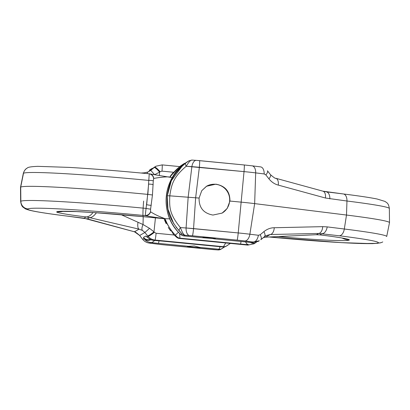 <?xml version="1.0" encoding="UTF-8"?>
<svg xmlns="http://www.w3.org/2000/svg" width="410" height="410" viewBox="0 0 410 410"><rect width="100%" height="100%" fill="white"/><g stroke="black" fill="none" stroke-linecap="round" stroke-linejoin="round"><path stroke-width="0.61" d="M153.186 168.146L155.118 166.711L153.612 167.746A6.468 5.263 -128.5 0 1 153.699 167.68L153.699 167.68A6.468 5.263 -128.5 0 1 153.776 167.618M152.812 168.377A6.468 6.452 -119.8 0 0 152.284 168.771L156.01 166.204L162.119 164.897A7.764 0.461 95.5 0 1 162.14 164.892A7.764 0.461 95.5 0 1 161.986 171.134L173.481 172.246M152.284 168.771L149.793 170.196L150.537 169.504L153.53 167.813M149.184 170.299A7.764 3.095 -129.8 0 1 149.214 170.273L149.245 170.247A7.764 3.095 -129.8 0 0 149.214 170.273L150.537 169.504A6.468 5.745 49.1 0 1 152.587 168.489M222.917 246.979L162.401 241.106A11.644 0.487 -174.6 0 0 154.309 240.455C151.526 240.214 149.112 239.025 147.077 236.872L148.036 236.324C149.87 238.492 152.197 239.737 155.016 240.05L223.45 246.692A5.176 5.161 60.2 0 0 226.694 245.928L230.343 243.407L229.995 243.673L229.656 243.34M199.46 247.353A6.473 0.272 5.4 0 1 200.249 247.558A6.473 0.272 5.4 0 1 193.402 247.184A6.473 0.272 5.4 0 1 187.365 246.338A6.473 0.272 5.4 0 1 188.59 246.297L194.289 245.974L199.46 247.353L218.986 249.244A5.176 5.161 60.2 0 0 222.23 248.48L224.229 247.158A5.176 0.374 55 0 0 224.234 247.158L224.644 246.866M162.401 241.106A6.468 0.384 95.5 0 1 162.386 241.111L222.932 246.984A5.176 5.161 60.2 0 0 226.002 246.328L222.932 246.984L223.45 246.692L225.71 242.961M149.291 171.359L147.974 172.005A7.764 2.68 67.7 0 1 148 171.995L150.762 170.345L154.606 174.696L159.628 172.097L159.341 175.516M144.392 172.841A7.764 2.644 86.2 0 0 144.299 172.841L147.974 172.005A7.764 2.68 67.7 0 0 147.113 173.594M141.112 173.025L144.299 172.841A7.764 2.644 86.2 0 0 143.526 173.251M121.119 214.666L143.039 224.531L149.537 228.329L153.981 231.845L155.436 217.869M176.11 227.201L182.03 233.869L180.871 234.535L179.139 232.957A46.335 46.212 -119.8 0 1 185.771 162.842L188.933 160.853L185.689 163.108C170.785 175.823 169.386 183.685 167.28 195.775L167.946 209.192L173.809 223.865M183.813 163.785L181.973 165.015A46.335 46.212 60.2 0 0 170.022 177.274A46.335 46.212 60.2 0 1 181.973 165.015L183.813 163.785A5.176 5.161 60.2 0 1 183.998 163.672L183.998 163.672A5.176 5.161 60.2 0 0 183.813 163.785M180.005 166.327L183.49 163.964A5.176 5.161 60.2 0 0 183.306 164.072A5.176 5.161 60.2 0 1 183.49 163.964L183.998 163.672A5.176 5.161 60.2 0 1 185.356 163.134A5.176 5.161 60.2 0 0 183.998 163.672L180.005 166.327L169.566 177.166M164.02 218.684L173.563 234.453A5.176 0.466 -42.6 0 0 173.579 234.489L164.005 218.684L173.579 234.489A5.176 0.466 -42.6 0 1 173.563 234.453L176.408 237.088A5.176 5.161 -119.8 0 0 179.442 238.461L179.442 238.461A5.176 5.161 -119.8 0 1 176.408 237.088L176.915 236.801A5.176 5.161 -119.8 0 0 179.949 238.174L240.496 244.047A11.644 0.487 -174.6 0 0 248.588 244.703L247.881 245.103A7.764 0.461 95.5 0 1 247.86 245.108L179.442 238.461L179.949 238.174L240.496 244.047A11.644 0.487 -174.6 0 0 248.588 244.703L247.881 245.103A7.764 0.461 95.5 0 1 247.86 245.108L253.99 243.796L247.881 245.103L253.99 243.796L247.881 245.103L179.442 238.461L179.949 238.174L179.657 233.495L179.949 238.174A5.176 5.161 -119.8 0 1 176.915 236.801L175.347 235.13L178.452 232.25L175.347 235.13A46.335 46.212 60.2 0 1 165.066 218.643A46.335 46.212 60.2 0 0 175.347 235.13L176.915 236.801L176.408 237.088L173.394 234.269M170.375 176.034L172.789 173.025M170.621 230.907L168.264 227.463M166.168 223.706L164.492 219.939M212.441 238.482L203.432 237.805A6.473 0.272 5.4 0 1 202.642 237.595A6.473 0.272 5.4 0 1 209.495 237.974A6.473 0.272 5.4 0 1 215.532 238.815A6.473 0.272 5.4 0 1 214.307 238.861L211.217 238.148M182.388 165.83L171.334 180.723L167.28 195.775L169.76 195.831C169.566 206.184 168.618 213.256 180.4 227.586C182.194 232.424 183.752 234.981 185.069 235.243L183.905 235.909L203.432 237.805L183.905 235.909A5.176 5.161 -119.8 0 1 180.871 234.535L179.129 232.962C159.408 213.815 162.806 177.863 185.766 162.842L187.954 161.412A5.176 5.161 60.2 0 0 187.954 161.412L189.112 160.746L192.172 160.09C190.86 159.787 188.866 161.842 186.196 166.26L244.027 171.611A22.637 0.948 5.4 0 1 255.681 172.887L264.173 173.942L265.854 174.911A7.764 2.66 141.9 0 0 267.428 170.775L270.477 174.67A7.764 2.66 141.9 0 1 268.904 178.806C271.579 182.081 274.705 184.182 278.277 185.105L325.412 198.01L346.962 201.018A101.46 4.249 5.4 0 1 389.351 208.49L389.5 222.625A102.936 4.31 5.4 0 1 389.495 222.666A102.936 4.31 5.4 0 0 389.5 222.625A102.936 4.31 5.4 0 0 346.496 215.045L254.651 203.611A25.876 1.081 -174.6 0 0 241.331 202.156L229.943 201.054L227.191 208.464L222.143 213.082L212.954 215.055C203.519 213.333 198.901 207.67 199.091 198.056L201.74 190.701L206.722 186.125L215.875 184.172C225.315 185.884 230.01 191.511 229.943 201.054L227.191 208.464L222.143 213.082L212.954 215.055C203.519 213.333 198.901 207.67 199.091 198.056L169.76 195.831C169.571 206.189 168.607 213.241 180.4 227.586C182.194 232.424 183.752 234.981 185.069 235.243L183.885 235.914L203.432 237.805A6.473 0.272 5.4 0 1 202.642 237.595A6.473 0.272 5.4 0 1 209.495 237.974A6.473 0.272 5.4 0 1 215.532 238.815A6.473 0.272 5.4 0 1 214.307 238.861L212.344 238.456M192.172 160.09C190.86 159.787 188.866 161.842 186.196 166.26C172.748 177.761 171.544 184.777 169.76 195.831L167.28 195.775C167.198 207.152 166.25 215.04 179.278 230.933A5.176 1.958 136.4 0 1 180.4 227.586A5.176 1.958 136.4 0 0 179.278 230.933L182.03 233.869L180.871 234.535A5.176 5.161 -119.8 0 0 183.905 235.909L183.89 235.914C179.17 234.387 181.374 234.489 180.277 234.079L179.129 232.962C159.408 213.815 162.806 177.863 185.766 162.842L189.112 160.746L192.044 160.069L196.334 160.366A7.764 4.064 93.9 0 1 196.534 160.387A7.764 4.064 93.9 0 0 196.334 160.366L244.211 164.969A7.764 0.461 95.5 0 1 244.211 164.969A7.764 0.461 95.5 0 1 244.211 164.969L252.104 165.83A7.764 4.474 97.1 0 0 251.873 165.814A7.764 4.474 97.1 0 1 252.104 165.83L260.596 166.89A7.764 4.474 97.1 0 1 264.173 173.942L265.854 174.911A7.764 2.66 141.9 0 0 267.428 170.775L270.477 174.67C273.926 177.627 275.699 178.827 275.792 178.268A7.764 4.325 105.3 0 1 278.277 185.105L325.412 198.01L346.962 201.018A101.46 4.249 5.4 0 1 389.351 208.49L389.5 222.625A102.936 4.31 5.4 0 0 346.496 215.045L254.651 203.611A25.876 1.081 -174.6 0 0 241.331 202.156L229.943 201.054C230.01 191.511 225.315 185.884 215.875 184.172L206.481 186.263A15.524 15.483 -119.8 0 1 229.333 196.492A15.524 15.483 -119.8 0 1 221.866 213.236A15.524 15.483 -119.8 0 0 215.65 184.3A15.524 15.483 -119.8 0 0 206.481 186.263A15.524 15.483 -119.8 0 0 206.461 186.278A15.524 15.483 -119.8 0 1 206.481 186.263L201.74 190.701L199.091 198.056L169.76 195.831C171.549 184.777 172.743 177.766 186.196 166.26A5.176 1.691 -126.9 0 1 185.689 163.108L188.933 160.853A5.176 5.161 60.2 0 1 189.118 160.746A5.176 5.161 60.2 0 0 188.933 160.853L185.771 162.842A5.176 0.374 55 0 0 185.766 162.842A5.176 0.374 55 0 1 185.771 162.842A46.335 46.212 -119.8 0 0 179.139 232.957L180.277 234.079C181.374 234.489 179.17 234.387 183.89 235.914L203.591 237.826L206.127 237.687M258.085 241.454L252.15 242.664A11.644 0.487 -174.6 0 0 244.452 241.782L214.307 238.861L244.452 241.782A6.468 0.384 95.5 0 1 244.437 241.787L251.868 242.633A6.468 4.684 97.9 0 0 252.15 242.664A11.644 0.487 -174.6 0 0 244.452 241.782A6.468 0.384 95.5 0 1 244.437 241.787L251.868 242.633A6.468 4.684 97.9 0 0 252.15 242.664L258.085 241.454L259.32 240.747L253.262 242.028L259.32 240.747L258.085 241.454M256.301 242.32A6.468 5.263 -128.5 0 1 250.356 242.438A6.468 5.263 -128.5 0 0 256.301 242.32L256.301 242.32M264.491 236.637A7.764 3.095 -129.8 0 0 264.496 236.637A7.764 3.095 -129.8 0 0 263.907 231.635C267.141 229.062 270.585 227.76 274.249 227.734L322.701 226.653L327.206 226.884L344.318 229.011A101.46 4.249 5.4 0 1 386.702 236.524L389.495 222.666L386.702 236.524A101.46 4.249 5.4 0 0 344.318 229.011L346.496 215.045L346.962 201.018A7.764 4.474 97.1 0 0 343.385 193.966A7.764 4.474 97.1 0 1 346.962 201.018L346.496 215.045L344.318 229.011A7.764 4.474 -82.9 0 1 339.203 235.77A93.736 3.926 5.4 0 1 378.179 242.91A111.002 4.648 5.4 0 1 268.934 236.975A111.002 4.648 5.4 0 0 378.179 242.91A7.764 7.744 60.2 0 0 382.761 241.926A7.764 7.744 60.2 0 1 378.179 242.91A93.736 3.926 5.4 0 0 339.203 235.77A7.764 4.474 -82.9 0 0 344.318 229.011L327.206 226.884A7.764 4.474 -82.9 0 1 322.091 233.638A7.764 4.474 -82.9 0 0 327.206 226.884L322.701 226.653A7.764 4.402 -91.3 0 1 318.667 233.439L339.203 235.77L318.667 233.439A7.764 4.402 -91.3 0 0 322.701 226.653L274.249 227.734A7.764 4.402 -91.3 0 1 270.216 234.52A7.764 4.402 -91.3 0 0 274.249 227.734C270.585 227.76 267.141 229.062 263.907 231.635A7.764 3.095 -129.8 0 1 264.496 236.637A7.764 3.095 -129.8 0 0 264.496 236.637L260.786 239.727A7.764 3.095 -129.8 0 0 260.786 239.727A7.764 3.095 -129.8 0 0 260.201 234.73L263.907 231.635L260.201 234.73L258.377 235.268L260.201 234.73A7.764 3.095 -129.8 0 1 260.786 239.727A7.764 3.095 -129.8 0 0 260.786 239.727L265.829 235.709L270.216 234.52L318.667 233.439L316.464 234.704A18.506 7.165 81.8 0 1 316.202 234.725L319.436 234.863A19.034 9.435 92.5 0 0 319.892 234.899L316.464 234.704L265.608 237.159A7.764 2.644 86.2 0 0 265.7 237.159L316.202 234.725L319.436 234.863A19.034 9.435 92.5 0 0 319.892 234.899L316.464 234.704A18.506 7.165 81.8 0 1 316.202 234.725L265.7 237.159A7.764 2.644 86.2 0 1 265.608 237.159L263.435 237.518L265.7 237.159L263.43 237.523L265.608 237.159L270.216 234.52L318.667 233.439L316.464 234.704L265.608 237.159L270.216 234.52L265.829 235.709L264.496 236.637M186.084 227.975L238.23 232.936A22.637 0.948 5.4 0 1 249.885 234.212L258.377 235.268A7.764 4.474 -82.9 0 1 253.262 242.028L252.15 242.664L253.262 242.028A7.764 4.474 -82.9 0 0 258.377 235.268L249.885 234.212L254.651 203.611L255.681 172.887L264.173 173.942A7.764 4.474 97.1 0 0 260.596 166.89L252.104 165.83A7.764 4.474 97.1 0 1 255.681 172.887L254.651 203.611L249.885 234.212A7.764 4.474 -82.9 0 1 244.77 240.967L253.262 242.028L244.77 240.967A7.764 4.474 -82.9 0 0 249.885 234.212A22.637 0.948 5.4 0 0 238.23 232.936L244.027 171.611A22.637 0.948 5.4 0 1 255.681 172.887A7.764 4.474 97.1 0 0 252.104 165.83L244.211 164.969A7.764 0.461 95.5 0 1 244.027 171.611L238.23 232.936A7.764 0.461 -84.5 0 1 237.088 240.127A14.914 0.625 5.4 0 1 244.77 240.967A14.914 0.625 5.4 0 0 237.088 240.127A7.764 0.461 -84.5 0 0 238.23 232.936L193.561 228.601L195.647 197.722L199.357 167.275L244.027 171.611A7.764 0.461 95.5 0 0 244.211 164.969L199.547 160.633A7.764 0.461 95.5 0 1 199.357 167.275L195.647 197.722L193.561 228.601L186.084 227.975L188.169 197.097L191.88 166.65L199.357 167.275A7.764 0.461 95.5 0 0 199.547 160.633L196.334 160.366A7.764 4.064 93.9 0 0 191.88 166.65L188.169 197.097L186.084 227.975A7.764 4.064 -86.1 0 0 189.43 235.545L237.088 240.127L192.423 235.796A7.764 0.461 -84.5 0 0 193.561 228.601A7.764 0.461 -84.5 0 1 192.423 235.796L189.43 235.545A7.764 4.064 -86.1 0 1 186.084 227.975L180.4 227.586L186.084 227.975M322.921 191.173L322.921 191.173A7.764 4.325 105.3 0 1 325.412 198.01A7.764 4.325 105.3 0 0 322.921 191.173L326.273 191.834A7.764 4.474 97.1 0 1 329.85 198.886A7.764 4.474 97.1 0 0 326.273 191.834L343.385 193.966C358.714 195.872 369.938 197.553 377.067 198.999L385 201.412C386.558 202.781 388.475 202.653 389.351 208.49C388.475 202.653 386.558 202.781 385 201.412L377.067 198.999C369.938 197.553 358.714 195.872 343.385 193.966A7.764 4.474 97.1 0 0 343.16 193.945A7.764 4.474 97.1 0 1 343.385 193.966L322.921 191.173L275.792 178.268A7.764 4.325 105.3 0 1 278.277 185.105C274.705 184.182 271.579 182.081 268.904 178.806A7.764 2.66 141.9 0 0 270.477 174.67C273.926 177.627 275.699 178.827 275.792 178.268L322.921 191.173M349.084 240.086C351.693 239.363 336.236 236.806 319.892 234.899L322.091 233.638L319.892 234.899C336.236 236.806 351.693 239.363 349.084 240.086A19.408 19.357 -119.8 0 1 342.335 238.148A19.408 19.357 -119.8 0 0 349.084 240.086A81.723 3.423 -174.6 0 1 277.262 236.503A81.723 3.423 -174.6 0 0 349.084 240.086M164.738 218.668L164.477 218.684A5.176 4.941 87.7 0 0 164.687 218.668L169.781 218.843M164.687 218.668C166.178 218.766 158.788 217.049 150.578 211.801L150.598 209.11L152.458 194.975L153.268 180.887L153.735 178.447C162.55 176.751 170.165 176.684 168.623 177.017M143.305 216.675A81.723 3.423 -174.6 0 0 56.959 211.739C54.351 212.457 69.808 215.014 86.151 216.926L89.539 217.623L87.33 218.884L66.84 216.055A93.736 3.926 5.4 0 1 27.87 208.915A111.002 4.648 5.4 0 1 145.15 215.619L145.289 215.629C155.99 217.736 165.517 218.591 163.78 218.658L143.305 216.675A19.408 1.148 95.5 0 1 143.259 216.685L163.78 218.658A5.176 4.941 87.7 0 0 164.471 218.684M145.15 215.619A7.764 0.461 -84.5 0 0 145.242 215.46L145.289 215.629A5.176 4.981 -76 0 0 150.578 211.801M152.458 194.975L147.861 194.391L149.24 173.809A5.176 4.981 104 0 1 150.004 173.932L150.004 173.932A5.176 4.981 104 0 1 153.735 178.447M27.239 168.074A7.764 7.744 60.2 0 0 23.498 173.261A101.46 4.249 5.4 0 0 23.298 173.476C24.108 170.755 25.42 168.956 27.239 168.074C27.829 167.172 31.355 166.593 37.807 166.347L69.259 167.398C92.358 168.751 118.977 170.883 149.122 173.789A7.764 0.461 95.5 0 1 149.122 173.789A7.764 0.461 95.5 0 1 149.173 173.855L149.24 173.809M150.501 211.693A5.176 4.935 -43.2 0 1 145.242 215.46L147.708 194.376A120.202 5.033 5.4 0 0 20.705 187.114L20.854 201.254A101.46 4.249 5.4 0 0 20.649 201.51L20.5 187.375A102.936 4.31 5.4 0 1 20.505 187.334A102.936 4.31 5.4 0 1 20.705 187.114L23.498 173.261A118.726 4.971 5.4 0 1 148.594 180.395A5.176 0.723 -0.8 0 1 153.268 180.887M27.87 208.915A7.764 7.744 -119.8 0 1 20.854 201.254A118.726 4.971 5.4 0 1 145.95 208.393A5.176 0.292 11.5 0 0 150.598 209.11M92.993 212.523A19.034 9.333 -79 0 1 86.151 216.926L83.958 218.181A7.764 4.474 97.1 0 1 83.727 218.166L134.208 231.732C134.26 231.153 136.033 232.352 139.523 235.33L142.572 239.225C144.325 241.418 146.601 242.715 149.404 243.109L149.404 243.109A7.764 4.474 97.1 0 1 149.163 243.068M96.437 212.754A18.506 6.806 -69.1 0 1 89.539 217.623L139.072 229.149L142.475 230.44L144.889 232.485L139.666 235.478L134.459 231.788L87.33 218.884A7.764 4.325 105.3 0 1 87.079 218.827M218.084 249.931L218.986 249.244L220.144 246.717M147.385 237.241L147.564 237.421A6.468 5.463 133.9 0 1 147.077 236.872L145.929 235.996L143.438 237.421L144.007 238.63A6.468 5.545 -32.7 0 0 151.059 239.691M213.466 249.613A7.764 4.064 93.9 0 0 213.666 249.634L217.956 249.931L220.882 249.254A5.176 5.161 60.2 0 1 217.828 249.91L165.804 245.026A14.914 0.625 5.4 0 1 158.127 244.186L149.635 243.13C146.831 242.792 144.525 241.536 142.711 239.368L144.007 238.63C145.827 240.906 148.077 242.192 150.747 242.494A11.644 0.487 -174.6 0 0 158.445 243.371L188.59 246.297M142.572 239.225A7.764 2.66 141.9 0 0 142.711 239.368L139.666 235.478A7.764 2.66 141.9 0 1 139.523 235.33M138.021 222.251A7.764 2.732 -77.1 0 0 139.072 229.149L134.459 231.788A7.764 4.325 105.3 0 1 134.208 231.732M142.475 230.44A7.764 2.952 -58.5 0 1 143.039 224.531L143.203 216.68M147.641 235.842A7.764 0.958 -39 0 0 153.981 231.845L154.375 232.326A7.764 0.958 -39 0 1 148.036 236.324L144.889 232.485L149.537 228.329M179.421 238.466L247.86 245.108L179.421 238.466M192.044 160.069L196.334 160.366A7.764 4.064 93.9 0 0 191.88 166.65L186.196 166.26A5.176 1.691 -126.9 0 1 185.689 163.108M147.636 172.138L150.762 170.345L154.57 167.203A7.764 1.414 50.4 0 1 160.105 171.708L161.986 171.134M147.564 237.421C152.469 241.111 152.228 239.86 154.534 240.475L154.534 240.475A6.468 4.12 93.4 0 1 154.309 240.455L155.016 240.05A7.764 0.461 -84.5 0 0 156.113 233.259L174.06 235.002M158.127 244.186A7.764 4.474 97.1 0 1 157.896 244.165L149.404 243.109A7.764 4.474 97.1 0 0 149.635 243.13L150.747 242.494A6.468 4.684 -82.1 0 0 154.488 240.475M226.002 246.328L229.995 243.673M154.093 167.593A7.764 1.414 50.4 0 1 159.628 172.097L160.105 171.708M182.455 165.399A5.176 0.374 -125 0 0 181.973 165.015A5.176 0.374 -125 0 1 182.455 165.399M185.069 235.243L189.43 235.545L185.069 235.243A5.176 5.161 -119.8 0 1 182.03 233.869A5.176 5.161 -119.8 0 0 185.069 235.243M240.496 244.047A6.468 0.384 -84.5 0 0 241.039 241.459A6.468 0.384 -84.5 0 1 240.496 244.047M265.854 174.911L268.904 178.806L265.854 174.911M248.588 244.703A6.468 4.12 -86.6 0 1 245.657 241.91A6.468 4.12 -86.6 0 0 248.588 244.703M62.407 211.391L76.542 211.601L94.141 212.595L143.259 216.685A19.408 1.148 95.5 0 1 143.638 201.079M149.173 173.855A5.176 5.002 67.6 0 1 153.637 178.504M151.259 205.333A5.176 0.302 10 0 1 146.662 204.744L148.615 184.085A5.176 0.733 0.8 0 1 153.212 184.674M66.84 216.055A7.764 4.474 97.1 0 1 66.615 216.034L83.727 218.166M56.959 211.739A19.408 19.357 60.2 0 0 63.094 211.35M157.896 244.165L165.789 245.031A7.764 0.461 95.5 0 1 165.789 245.031A7.764 0.461 95.5 0 1 165.768 245.021M220.882 249.254L224.234 247.158A5.176 0.374 55 0 0 224.208 246.953M158.445 243.371A6.468 0.384 -84.5 0 0 158.988 240.803M145.929 235.996A6.468 6.452 60.2 0 0 147.538 237.4M154.375 232.326L156.113 233.259M143.438 237.421A6.468 6.452 60.2 0 0 150.485 239.44M149.793 170.196A6.468 6.452 -119.8 0 1 150.696 169.576A6.468 6.452 -119.8 0 1 150.696 169.571M155.118 166.711L156.01 166.204L162.14 164.892L179.657 166.588M150.68 169.253L151.915 168.546M253.99 243.796L254.876 243.289L253.99 243.796M214.117 238.845L244.437 241.787L214.117 238.845M377.948 243.33L361.692 243.55L341.392 242.643L268.888 236.975L341.038 242.623L372.352 243.648L380.403 242.879M149.22 173.799L172.241 177.643M164.477 218.684L163.59 218.658M20.649 201.51C21.643 207.562 23.314 207.019 24.872 208.521C25.364 208.967 27.188 209.607 30.34 210.433L33.01 211.022C40.144 212.462 51.347 214.133 66.615 216.034M23.298 173.476L20.505 187.334M165.789 245.031L213.666 249.634M154.534 240.475L162.386 241.111M152.874 168.325L150.696 169.576"/></g></svg>
